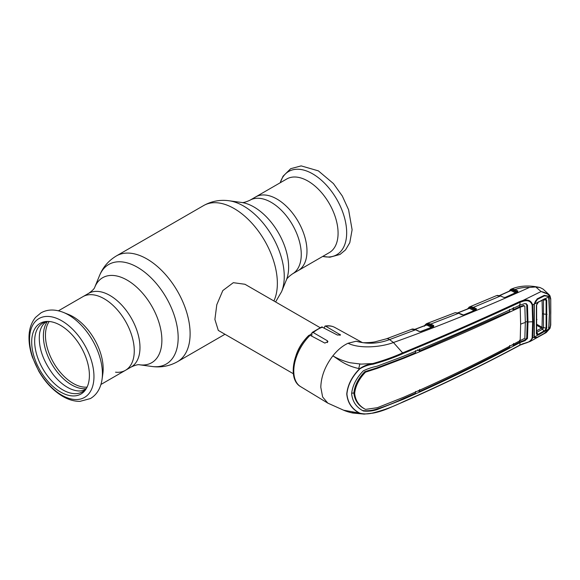 <?xml version="1.0" encoding="UTF-8"?>
<svg xmlns="http://www.w3.org/2000/svg" width="580" height="580" viewBox="0 0 580 580"><rect width="100%" height="100%" fill="white"/><g stroke="black" fill="none" stroke-linecap="round" stroke-linejoin="round"><path stroke-width="0.87" d="M276.921 199.042A42.521 24.548 60 0 1 304.696 236.517A42.521 24.548 60 0 1 298.178 270.592A42.521 24.548 -120 0 0 304.696 236.517A42.521 24.548 -120 0 0 276.921 199.042A42.521 24.548 -120 0 0 255.657 196.939A42.521 24.548 60 0 1 276.921 199.042M115.543 372.193A42.521 24.548 -120 0 0 125.454 370.315A42.521 24.548 -120 0 0 131.979 336.24A42.521 24.548 -120 0 0 104.197 298.765A42.521 24.548 -120 0 0 82.933 296.656A42.521 24.548 60 0 1 104.197 298.765A42.521 24.548 60 0 1 131.979 336.24A42.521 24.548 60 0 1 125.454 370.315L131.174 367.01C135.321 365.117 138.12 364.378 139.57 364.791L152.018 366.488C161.001 367.727 169.483 366.132 177.465 361.702L224.975 334.269M320.008 327.591L244.956 284.265L233.312 282.685L222.821 290.558L216.797 304.703L214.897 319.435L218.305 330.419L293.357 373.745M337.538 358.244A26.644 15.384 -60 0 1 337.335 358.846M296.054 355.38A26.644 15.384 -60 0 1 305.442 339.111M309.669 335.124A26.644 15.384 -60 0 1 311.699 333.638M329.273 252.641A42.521 24.548 -120 0 0 335.791 218.566A42.521 24.548 -120 0 0 308.009 181.098A42.521 24.548 -120 0 0 286.745 178.988L249.936 200.238A42.521 24.548 60 0 1 271.201 202.347A42.521 24.548 60 0 1 298.976 239.823A42.521 24.548 60 0 1 292.458 273.898L329.273 252.641M63.35 312.388L68.607 314.505A42.521 24.548 60 0 1 73.102 316.716A42.521 24.548 60 0 1 102.834 373.796L102.044 379.407A48.067 27.753 60 0 0 68.433 314.882A48.067 27.753 60 0 0 63.35 312.388C54.839 309.075 47.357 309.256 40.897 312.917L35.576 317.369C31.168 322.748 28.978 329.57 29 337.836C29.007 344.049 30.153 350.508 32.429 357.222L38.766 371.164C45.283 382.329 53.28 390.739 62.742 396.379C68.505 399.736 74.24 401.396 79.953 401.367L90.407 398.561C96.787 394.777 100.666 388.397 102.044 379.407M60.545 392.015A40.81 23.562 60 0 1 32.676 351.248A40.81 23.562 60 0 1 46.074 321.501A40.81 23.562 60 0 1 60.545 325.365A40.81 23.562 60 0 1 85.55 356.482A40.81 23.562 60 0 1 85.514 389.811A40.81 23.562 60 0 1 60.545 392.015M86.231 388.709A39.694 22.917 60 0 1 62.72 389.84A39.694 22.917 60 0 1 35.815 351.132A39.694 22.917 60 0 1 47.393 321.429M471.786 308.415L472.722 308.031M470.996 307.56L470.482 307.77M468.814 308.43L468.995 307.958A0.667 0.551 -119.7 0 1 469.198 307.081L470.38 306.682L473.483 307.327L476.39 308.77L476.31 309.8L463.761 314.86L461.941 314.795L458.657 313.265L430.802 324.039L433.717 325.51L433.637 326.583L420.804 331.47L418.999 331.397L415.592 329.788L389.542 339.59C378.457 343.773 367.329 344.324 356.163 341.236L362.805 342.657L356.163 341.236L348.036 343.258C359.39 348.863 380.582 347.384 393.443 342.519L389.542 339.59A9.99 4.473 -110.7 0 0 386.483 338.793L375.021 341.837C370.62 342.765 362.638 342.802 362.805 342.657M469.438 306.958L470.148 306.726L469.438 306.958A0.667 0.573 -115 0 0 469.416 306.972L467.495 308.959M501.048 296.17A0.667 0.413 114.4 0 0 500.569 295.952L473.483 307.327A0.667 0.42 -63.6 0 0 473.019 308.176L470.104 307.581A0.667 0.536 -98.2 0 1 470.38 306.682M363.022 410.799L363.363 411.002C356.374 407.37 352.466 401.607 351.632 393.718C352.466 385.599 356.374 377.964 363.363 370.808C367.843 368.684 372.403 367.154 377.043 366.212L403.404 356.287C443.606 339.764 482.502 322.705 520.093 305.109L519.926 302.332C482.255 319.863 443.337 336.922 403.18 353.495C393.943 357.664 383.895 361.231 373.02 364.204C368.314 364.827 363.906 366.386 359.796 368.894L359.607 368.728C363.638 365.951 368.046 364.218 372.838 363.537C383.663 360.506 393.675 356.925 402.868 352.778C443.018 336.219 481.922 319.152 519.571 301.593L523.08 300.404L541.089 291.537L549.042 294.618L543.126 289.123L540.118 287.571L535.76 286.948L529.467 287.433C524.204 287.231 519.397 287.941 515.033 289.579L517.788 290.928L517.701 291.921L505.542 297.395L503.686 297.373L500.569 295.952L496.502 295.64M474.592 310.365A0.667 0.42 116.4 0 0 474.715 309.872L475.868 309.582A0.667 0.42 -63.6 0 1 476.332 308.741M476.021 309.785A0.667 0.507 23.6 0 0 475.904 309.589L473.019 308.176M529.467 287.433C482.328 308.632 436.986 326.989 393.443 342.519L403.18 353.495M461.941 314.795A0.667 0.406 -65 0 1 462.238 314.766L462.238 314.766A0.667 0.406 -65 0 1 462.383 314.94M463.413 314.94L458.954 313.236A0.667 0.406 -65 0 0 458.657 313.265L455.162 312.692A0.667 0.529 -102.4 0 1 455.322 312.663M474.251 310.713L469.423 308.321A0.667 0.42 116.4 0 0 469.887 307.545A0.667 0.515 -102.7 0 1 470.148 306.726M474.715 309.872L470.104 307.581L469.155 307.77A0.667 0.573 -115 0 1 469.416 306.972L496.495 295.64M469.423 308.321L458.026 312.874M475.962 309.887L463.761 314.86M475.904 309.589A0.667 0.442 -61 0 1 476.39 308.77M510.335 290.696L510.487 290.268A0.667 0.551 -121.7 0 1 510.683 289.398L511.901 288.956L515.033 289.579A0.667 0.428 -63.9 0 0 514.583 290.421L511.625 289.848A0.667 0.536 -99.1 0 1 511.901 288.956M510.936 289.26L511.632 289.007A0.667 0.515 -104.2 0 0 511.379 289.812A0.667 0.428 -64 0 1 510.922 290.573L499.822 295.532M509.675 290.993L511.625 289.848L516.084 292.03L517.244 291.718L514.583 290.421M516.084 292.03A0.667 0.428 -63.9 0 1 515.932 292.588M515.635 292.871L510.922 290.573M549.833 328.403L544.25 333.565L537.211 337.488L534.434 337.77L534.093 337.168L532.621 337.981L530.345 341.366L546.208 332.572L549.833 328.403L550.522 325.3L550.79 312.366L550.739 298.772L549.963 295.793L549.042 294.618L549.833 296.365L549.884 295.691M541.089 291.537L535.76 286.948M550.522 299.048L549.833 296.365C548.194 294.017 545.345 292.414 541.278 291.573M519.571 345.296L530.345 341.373L523.493 343.635M534.093 337.168L534.093 304.174L532.621 304.892L533.136 321.726L532.621 337.981L532.135 338.067L532.65 321.827L532.135 305.007C530.809 301.208 527.865 299.94 523.29 301.194L519.926 302.332A0.667 0.37 64.7 0 0 519.571 301.593M533.861 335.704L534.057 335.291M548.549 298.352L549.173 298.229L549.535 313.033L548.854 328.94M548.549 327.468L549.173 327.395M550.522 325.3A0.667 0.406 2.4 0 0 550.739 325.017L550.739 298.772M549.833 296.365L548.854 296.873L549.173 298.229M523.29 301.194L523.08 300.404C528.068 299.171 531.244 300.672 532.621 304.892L532.135 305.007M534.093 304.174L537.211 298.83L544.25 295.351L548.383 296.133L548.854 296.873M537.211 298.83L537.058 299.526M359.796 368.894C352.082 376.666 347.79 385.04 346.92 394.016C347.79 402.759 352.082 409.139 359.796 413.156C363.899 414.221 368.307 414.149 373.012 412.938C383.858 410.14 393.914 406.421 403.18 401.788C443.337 384.177 482.255 365.269 519.926 345.056L523.29 343.585C527.872 342.939 530.823 341.098 532.135 338.067M520.093 305.109L524.987 303.521L527.459 304.993L527.988 322.052A16.653 9.614 180 0 1 532.65 321.827A0.667 0.384 180 0 0 533.136 321.726M509.523 309.43L509.661 311.511L419.645 351.009L417.426 349.812M419.645 351.009L419.485 348.928M415.454 350.61L415.592 352.691L402.933 357.998L376.645 367.952L364.784 371.7C358.331 378.327 354.692 385.424 353.865 393.001L351.639 393.204M520.63 324.242A16.653 9.614 180 0 1 525.328 322.538L524.849 338.307L520.202 340.598L520.63 324.242L520.202 307.212C482.676 324.844 443.794 341.895 403.571 358.382L377.319 368.351L365.531 372.135L364.784 371.7M365.531 372.135C359.085 378.805 355.46 385.91 354.656 393.436C355.46 400.736 359.085 406.051 365.531 409.386L364.784 408.98C358.331 405.659 354.692 400.33 353.865 393.001L354.656 393.436M520.202 340.598C482.676 360.847 443.794 379.74 403.571 397.271L377.319 407.704L365.531 409.386M525.328 322.538L524.849 306.233L524.182 305.827L520.202 307.212M524.182 305.827L523.523 305.421L519.615 306.813L513.525 309.698L512.046 308.901M524.182 305.82L523.523 305.421M519.615 340.221L519.506 342.127L524.305 340.286L526.705 338.096L527.235 321.632L527.988 322.052L527.459 338.517L526.705 338.096M513.525 343.462L513.38 345.383L519.506 342.127L520.137 342.505L524.987 340.699L527.459 338.517M513.38 345.383L512.292 344.803M526.205 303.572L526.705 304.572L527.235 321.632A17.545 10.128 180 0 0 525.328 321.987M526.705 304.572L527.459 304.993M524.305 340.286L524.987 340.699M419.645 389.622L419.485 391.529C450.261 377.551 480.276 362.848 509.523 347.413L509.661 345.506M362.63 410.553C367.133 411.089 371.715 410.633 376.376 409.204C385.613 406.254 394.414 402.803 402.766 398.837L415.454 393.341L415.592 391.435M362.688 410.596L363.363 411.002C367.843 411.517 372.403 411.053 377.043 409.611L403.404 399.221C443.606 381.654 482.502 362.754 520.093 342.533L520.137 342.505M419.485 391.529L418.274 390.876M513.38 307.625L513.525 309.698M520.245 307.19L519.615 306.813L519.506 304.739M520.093 342.533L519.803 345.31C482.132 365.509 443.214 384.417 403.042 402.041L390.159 407.602C388.535 408.392 380.451 411.829 372.911 413.134L364.168 414.113L359.607 413.25C351.908 409.204 347.623 402.788 346.76 394.009C347.623 385.004 351.908 376.579 359.607 368.728C345.752 365.842 339.206 359.89 332.869 355.844C337.618 358.701 343.324 360.992 349.972 362.732L361.188 364.11L372.838 363.537L373.02 364.204M359.796 413.156L343.592 410.205C343.969 410.393 347.63 411.967 352.785 413.025L364.168 414.113L372.838 413.105M352.089 412.626L360.702 413.721M348.036 343.258C342.62 345.781 337.567 349.972 332.869 355.844C325.126 366.016 321.102 376.5 320.805 387.288L322.625 396.974L327.816 403.122L343.599 410.205M359.745 364.044A27.202 15.704 -60 0 1 358.715 368.532M310.126 335.283A34.184 19.734 120 0 0 293.777 371.135A34.184 19.734 120 0 0 300.65 386.657C287.303 379.255 293.06 350.276 308.901 335.341L310.126 335.283L324.844 343.084L327.932 341.606L327.424 340.801L313.214 332.543L312.062 332.5L311.699 336.117M312.062 332.5L321.733 326.924L337.4 335.037L340.496 334.914L325.779 326.25L324.988 326.076L324.256 327.925M418.999 331.397A0.667 0.406 -64.8 0 1 419.304 331.368L415.889 329.759A0.667 0.406 -64.8 0 0 415.592 329.788L411.532 329.346L386.483 338.793M420.804 331.47L419.304 331.368A0.667 0.406 -64.8 0 1 419.449 331.543M433.361 326.555A0.667 0.507 -155.1 0 0 433.238 326.337L430.338 324.88L427.387 324.242L432.049 326.605L433.216 326.337A0.667 0.42 -63.1 0 1 433.68 325.496M426.061 325.083L426.257 324.611A0.667 0.551 -119.1 0 1 426.474 323.734L427.438 323.386A0.667 0.515 -101.9 0 0 427.163 324.205L427.387 324.242A0.667 0.536 -97.4 0 1 427.677 323.343L430.802 324.039A0.667 0.42 -63.1 0 0 430.338 324.88M426.728 323.604L427.677 323.343M432.049 326.605A0.667 0.42 -63.1 0 1 431.919 327.106M431.585 327.446L426.699 324.974L415.004 329.404M426.699 324.974L426.242 325.097L426.699 324.974M426.474 324.938L426.503 324.865A0.667 0.5 -157 0 0 426.43 324.416L425.379 325.344M433.238 326.337A0.667 0.435 -61.7 0 1 433.717 325.51M433.521 326.504L420.478 331.543M505.006 297.91L505.542 297.395M517.331 292.023L517.701 291.921M427.88 324.495L426.706 325.235M455.162 312.692L426.865 323.546M428.779 326.032L427.699 324.561M428.033 325.598L429.185 325.155M469.155 307.77L468.118 308.712M548.702 329.027L549.405 313.113L548.702 296.953L545.352 298.635L546.722 300.085L543.475 299.86L543.475 327.823L542.691 329.099L536.681 332.347L538.486 334.921L537.711 335.175L536.406 333.957L536.406 305.225L537.711 302.39L534.296 304.072L534.296 337.06L534.586 337.517L537.442 337.205L544.461 333.297L548.702 329.027L538.486 334.921M538.255 302.195L536.601 304.899L536.601 333.514L537.638 334.471L538.255 334.261L544.953 330.404L546.099 328.287L546.099 300.208L544.953 299.048L544.25 299.222L538.255 302.195L544.49 298.838L545.352 298.635L544.953 299.048M536.601 333.514L536.406 333.957M537.638 334.471L537.711 335.175L534.296 337.06M534.296 304.072L537.442 299.338L544.461 295.865L548.281 296.358L548.702 296.953M546.722 300.085L546.722 328.236L545.352 330.897L544.953 330.404M537.711 302.39L538.486 301.81M544.49 331.579L541.546 328.084L542.024 327.323L542.387 313.562L542.068 300.324M546.722 328.236L542.024 327.323M544.49 298.838L544.25 299.222M536.746 330.76L541.517 328.099A3.328 1.783 60.8 0 1 542.612 329.143M536.913 325.445L541.546 328.084M58.42 310.808L88.653 293.357C92.365 290.711 94.409 288.659 94.772 287.201A49.068 28.333 60 0 1 127.187 280.147A49.068 28.333 60 0 1 161.305 332.644A49.068 28.333 60 0 1 139.57 364.791M94.772 287.201L99.528 275.572A57.5 33.198 60 0 1 137.511 267.308A57.5 33.198 60 0 1 177.487 328.817A57.5 33.198 60 0 1 152.018 366.488M99.528 275.572C102.943 267.17 108.569 260.623 116.399 255.925A61.067 35.257 60 0 1 146.928 258.955A61.067 35.257 60 0 1 186.825 312.765A61.067 35.257 60 0 1 177.465 361.702M116.399 255.925L203.652 205.552A61.067 35.257 60 0 1 234.182 208.575A61.067 35.257 60 0 1 273.883 300.969M281.583 291.675L286.339 280.053A49.068 28.333 60 0 0 253.924 206.973A49.068 28.333 60 0 0 241.548 202.463L229.1 200.767A57.5 33.198 60 0 1 243.607 206.052A57.5 33.198 60 0 1 281.583 291.675L275.587 301.948M88.653 293.357A42.521 24.548 60 0 1 109.917 295.459A42.521 24.548 60 0 1 137.692 332.935A42.521 24.548 60 0 1 131.174 367.01M322.734 256.418A48.067 27.753 -120 0 0 346.289 226.649A48.067 27.753 -120 0 0 312.678 173.869A48.067 27.753 -120 0 0 280.212 182.758M87.08 387.107A39.194 22.627 60 0 1 73.167 383.402A39.194 22.627 60 0 1 49.148 353.503A39.194 22.627 60 0 1 49.198 321.494M86.268 388.651A39.977 23.077 60 0 1 71.652 384.91A39.977 23.077 60 0 1 47.038 354.097A39.977 23.077 60 0 1 47.458 321.429M61.763 395.168A45.537 26.296 60 0 1 29.558 339.394A45.537 26.296 60 0 1 61.763 320.805A45.537 26.296 60 0 1 93.96 376.579A45.537 26.296 60 0 1 61.763 395.168M510.654 290.058A0.667 0.493 -160.1 0 1 510.733 290.471L510.733 290.471A0.667 0.493 -160.1 0 1 510.704 290.536M376.645 367.952L377.319 368.351M402.933 357.998L403.571 358.382M402.766 398.837L403.404 399.221M376.376 409.204L377.043 409.611M327.424 340.801L327.424 342.584M322.69 327.069A34.184 19.734 120 0 0 313.214 332.543M339.981 334.341L339.981 335.341M324.988 326.076C328.621 325.431 331.905 325.887 334.834 327.454A34.184 19.734 120 0 0 325.779 326.25M536.957 319.442L536.761 319.826M547.078 314.36L543.837 314.041A3.328 1.921 -179.9 0 1 542.387 313.562M542.017 327.316L536.935 324.38M241.548 202.463C242.897 202.899 245.695 202.159 249.936 200.238M286.339 280.053C286.643 278.661 288.68 276.609 292.458 273.898M203.652 205.552C211.627 201.122 220.11 199.527 229.1 200.767M280.169 182.787L283.04 176.255L290.703 168.686L301.165 165.887L318.369 170.868L333.435 183.57L342.323 196.047L348.602 209.793L352.111 229.767L349.791 242.715L345.549 249.864L340.018 254.446L329.868 257.215L322.69 256.44M100.949 384.467L125.454 370.315M86.072 388.89L85.209 389.448C81.497 391.681 76.524 391.464 70.289 388.803C64.358 386.055 58.696 381.357 53.309 374.709C42.507 360.151 37.954 346.216 39.65 332.891C40.745 327.424 42.942 323.778 46.24 321.943L47.154 321.48M497.256 295.394L500.873 295.923M458.954 313.236L455.235 312.671M457.837 312.816L469.133 308.299M511.111 289.181C519.644 285.599 529.315 285.063 540.118 287.571M499.619 295.481L510.733 290.471M510.61 289.435L509.044 291.283M546.208 332.572L550.007 328.331L550.739 325.017M537.174 299.49L537.145 299.505C536.341 299.758 535.5 300.947 534.615 303.057M300.65 386.657L327.816 403.122M334.834 327.454L362.348 342.562M415.889 329.759C413.554 328.954 412.104 328.817 411.532 329.346M426.394 324.952L414.816 329.346M505.303 297.366L517.454 291.885M426.409 323.763C425.053 324.88 424.415 325.706 424.488 326.228M544.765 299.062L538.334 302.173L536.63 305M536.63 304.978L536.63 333.638"/></g></svg>
